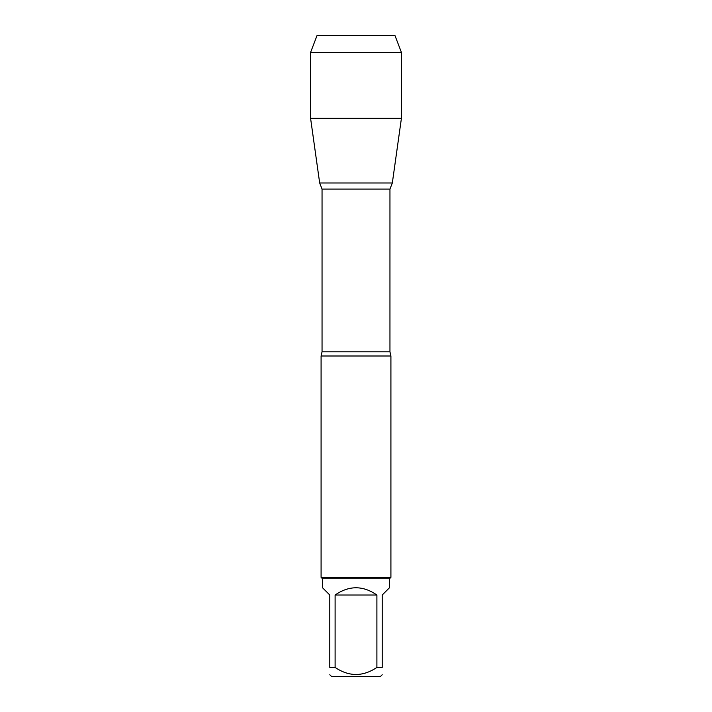 <?xml version="1.0" encoding="UTF-8"?>
<svg xmlns="http://www.w3.org/2000/svg" width="712" height="712" viewBox="0 0 712 712"><rect width="100%" height="100%" fill="white"/><g stroke="black" fill="none" stroke-linecap="round" stroke-linejoin="round"><path stroke-width="1.07" d="M382.21 667.429C382.21 676.818 382.21 676.818 382.21 667.429L376.897 667.429C362.942 676.818 349.013 676.818 335.103 667.429L329.79 667.429C329.79 676.818 329.79 676.818 329.79 667.429L329.79 595.018L322.483 587.712L322.483 578.74L389.517 578.74L389.517 587.712L382.21 595.018L382.21 667.429M382.21 674.736L380.546 676.4L331.454 676.4L329.79 674.736M376.897 667.429L376.897 595.018C362.969 585.371 349.031 585.371 335.103 595.018L335.103 667.429M401.426 52.421L310.574 52.421L317.009 35.6L394.991 35.6L401.426 52.421L401.426 118.245L310.574 118.245L319.67 182.984L392.33 182.984L319.67 182.984L322.047 189.063L322.047 351.808L321.085 356L321.085 577.343L390.915 577.343L390.915 356L321.085 356M322.483 578.74L321.085 577.343M335.103 595.018L376.897 595.018M344.466 35.6L317.009 35.6L310.574 52.421L310.574 118.245L319.67 182.984L347.99 182.984M322.047 351.808L389.953 351.808L390.915 356M389.953 351.808L389.953 189.063L322.047 189.063M389.953 189.063L392.33 182.984L401.426 118.245M389.517 578.74L390.915 577.343M310.574 52.421L310.574 118.245"/></g></svg>
